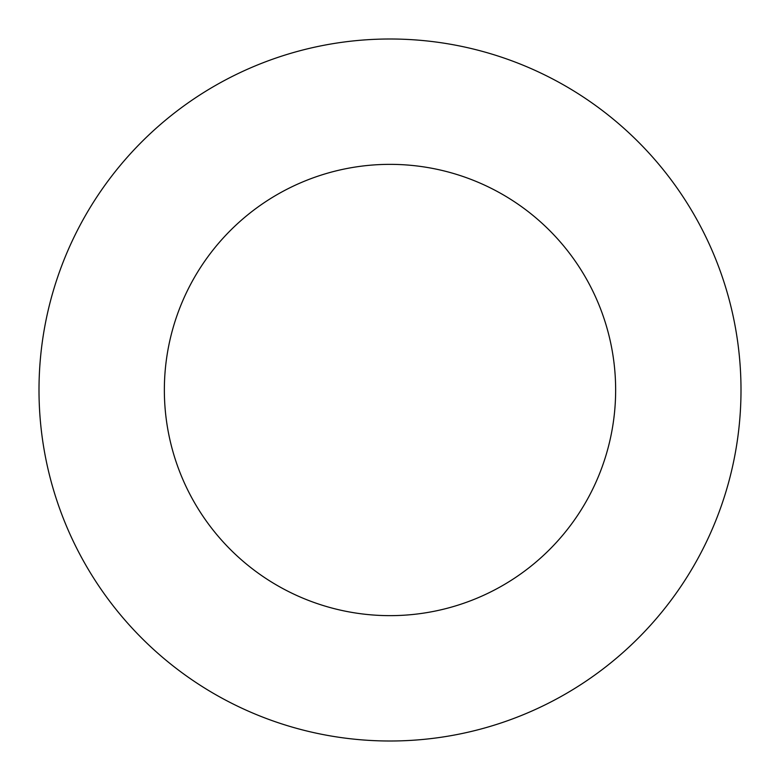 <?xml version="1.0" encoding="UTF-8"?>
<svg xmlns="http://www.w3.org/2000/svg" width="780" height="780" viewBox="0 0 780 780"><rect width="100%" height="100%" fill="white"/><g stroke="black" fill="none" stroke-linecap="round" stroke-linejoin="round"><path stroke-width="0.58" stroke-dasharray="3.9 2.92" d="M615.644 390A225.644 225.644 0 0 0 390 164.356A225.644 225.644 0 0 0 164.356 390A225.644 225.644 0 0 0 390 615.644A225.644 225.644 0 0 0 615.644 390M741 390A351 351 0 0 0 390 39A351 351 0 0 0 39 390A351 351 0 0 0 390 741A351 351 0 0 0 741 390"/><path stroke-width="1.17" d="M615.644 390A225.644 225.644 0 0 0 390 164.356A225.644 225.644 0 0 0 164.356 390A225.644 225.644 0 0 0 390 615.644A225.644 225.644 0 0 0 615.644 390M741 390A351 351 0 0 0 390 39A351 351 0 0 0 39 390A351 351 0 0 0 390 741A351 351 0 0 0 741 390"/></g></svg>
